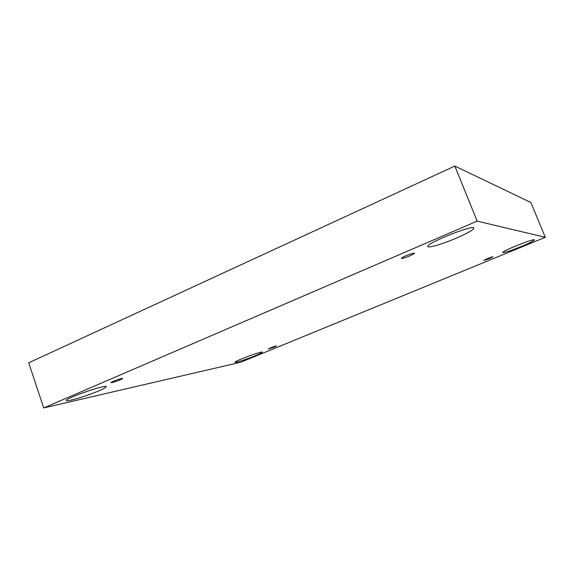 <?xml version="1.0" encoding="UTF-8"?>
<svg xmlns="http://www.w3.org/2000/svg" width="574" height="574" viewBox="0 0 574 574"><rect width="100%" height="100%" fill="white"/><g stroke="black" fill="none" stroke-linecap="round" stroke-linejoin="round"><path stroke-width="0.86" d="M454.838 166.065L28.7 362.811L43.71 407.935L240.886 362.201L545.3 237.313L530.864 202.493L454.838 166.065L477.159 221.119L43.71 407.935M274.214 347.076L268.367 348.963C268.029 348.669 276.474 345.526 276.403 345.971L274.214 347.076M545.3 237.313L477.159 221.119M489.313 258.673L483.904 260.424C483.487 260.079 492.98 256.32 492.937 256.851L489.313 258.673M409.929 255.839C405.194 257.776 402.374 258.609 401.463 258.336C400.745 257.511 414.493 252.101 414.536 253.191C414.471 253.643 412.936 254.526 409.929 255.839M120.425 379.809C115.525 381.746 112.382 382.686 111.004 382.614C110.473 382.011 122.75 377.714 122.678 378.524L120.425 379.809M521.099 246.576C510.544 250.802 504.446 252.782 502.795 252.51C501.202 251.376 534.616 238.016 534.43 239.882C533.949 240.843 529.501 243.075 521.099 246.576M255.15 355.772C246.784 359.238 234.917 363.077 234.974 362.266C233.79 361.311 262.634 350.657 262.289 352.163C262.196 352.637 259.814 353.835 255.15 355.772M98.979 390.786C87.37 395.838 66.376 402.159 66.412 400.509C64.611 398.543 106.75 383.956 106.219 386.689C106.24 387.328 103.829 388.698 98.979 390.786M456.316 238.138C442.97 243.893 428.233 248.284 427.881 246.526C425.018 243.771 473.801 224.154 473.894 228.072C473.493 229.851 467.631 233.202 456.316 238.138"/></g></svg>
